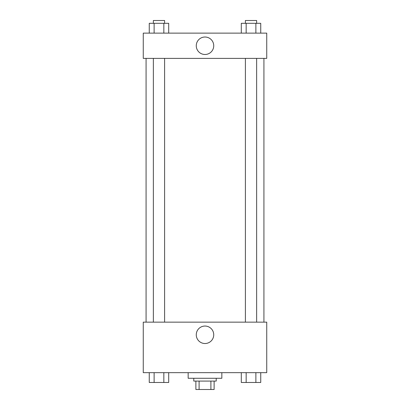 <?xml version="1.0" encoding="UTF-8"?>
<svg xmlns="http://www.w3.org/2000/svg" width="410" height="410" viewBox="0 0 410 410"><rect width="100%" height="100%" fill="white"/><g stroke="black" fill="none" stroke-linecap="round" stroke-linejoin="round"><path stroke-width="0.61" d="M210.904 381.08L210.904 389.5L195.883 389.5L195.883 381.08M210.904 389.5L214.117 389.5L214.117 381.08L214.117 389.5M216.224 378.276L216.224 381.08L193.776 381.08L193.776 378.276M199.096 381.08L199.096 389.5M188.164 372.664L188.164 378.276L221.836 378.276L221.836 372.664M266.736 372.664L143.264 372.664L143.264 322.152L266.736 322.152L266.736 372.664M205 343.518A8.738 8.738 0 0 1 197.435 330.414A8.738 8.738 0 0 1 212.564 330.414A8.738 8.738 0 0 1 205 343.518M263.927 58.384L263.927 322.152M245.405 322.152L245.405 58.384M164.595 58.384L164.595 322.152M266.736 58.384L143.264 58.384L143.264 33.128L266.736 33.128L266.736 58.384M213.738 45.756A8.738 8.738 0 0 1 200.633 53.32A8.738 8.738 0 0 1 200.633 38.186A8.738 8.738 0 0 1 213.738 45.756M260.739 33.128L260.739 23.308L241.3 23.308L241.3 33.128M255.881 23.308L255.881 33.128M246.159 23.308L246.159 33.128M245.405 23.308L245.405 20.5L256.634 20.5L256.634 23.308M168.7 33.128L168.7 23.308L149.26 23.308L149.26 33.128M163.841 23.308L163.841 33.128M154.119 23.308L154.119 33.128M153.366 23.308L153.366 20.5L164.595 20.5L164.595 23.308M260.739 372.664L260.739 382.484L241.3 382.484L241.3 372.664M255.881 372.664L255.881 382.484M246.159 372.664L246.159 382.484M256.634 382.484L245.405 382.484M168.7 372.664L168.7 382.484L149.26 382.484L149.26 372.664M163.841 372.664L163.841 382.484M154.119 372.664L154.119 382.484M164.595 382.484L153.366 382.484M146.073 58.384L146.073 322.152M256.634 322.152L256.634 58.384M153.366 58.384L153.366 322.152"/></g></svg>
